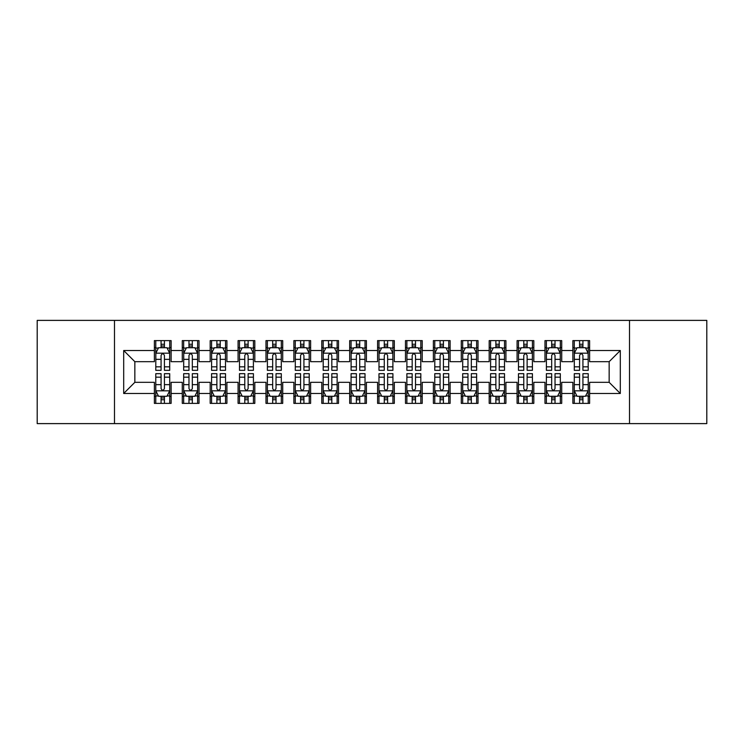 <?xml version="1.0" encoding="UTF-8"?>
<svg xmlns="http://www.w3.org/2000/svg" width="744" height="744" viewBox="0 0 744 744"><rect width="100%" height="100%" fill="white"/><g stroke="black" fill="none" stroke-linecap="round" stroke-linejoin="round"><path stroke-width="1.12" d="M629.517 423.615L706.8 423.615L706.8 320.385L629.517 320.385L629.517 423.615L114.483 423.615L114.483 320.385L37.2 320.385L37.2 423.615L114.483 423.615M629.517 320.385L114.483 320.385M123.69 393.483L123.69 350.517L154.38 350.517L154.38 361.677L134.85 361.677L134.85 382.323L123.69 393.483L154.38 393.483L154.38 403.388L171.12 403.388L171.12 393.483L182.28 393.483L182.28 403.388L199.02 403.388L199.02 393.483L210.18 393.483L210.18 403.388L226.92 403.388L226.92 393.483L238.08 393.483L238.08 403.388L254.82 403.388L254.82 393.483L265.98 393.483L265.98 403.388L282.72 403.388L282.72 393.483L293.88 393.483L293.88 403.388L310.62 403.388L310.62 393.483L321.78 393.483L321.78 403.388L338.52 403.388L338.52 393.483L349.68 393.483L349.68 403.388L366.42 403.388L366.42 393.483L377.58 393.483L377.58 403.388L394.32 403.388L394.32 393.483L405.48 393.483L405.48 403.388L422.22 403.388L422.22 393.483L433.38 393.483L433.38 403.388L450.12 403.388L450.12 393.483L461.28 393.483L461.28 403.388L478.02 403.388L478.02 393.483L489.18 393.483L489.18 403.388L505.92 403.388L505.92 393.483L517.08 393.483L517.08 403.388L533.82 403.388L533.82 393.483L544.98 393.483L544.98 403.388L561.72 403.388L561.72 393.483L572.88 393.483L572.88 403.388L589.62 403.388L589.62 382.323L609.15 382.323L609.15 361.677L589.62 361.677L589.62 350.517L620.31 350.517L620.31 393.483L589.62 393.483M589.62 350.517L589.62 340.613L572.88 340.613L572.88 350.517L561.72 350.517L561.72 340.613L544.98 340.613L544.98 350.517L533.82 350.517L533.82 340.613L517.08 340.613L517.08 350.517L505.92 350.517L505.92 340.613L489.18 340.613L489.18 350.517L478.02 350.517L478.02 340.613L461.28 340.613L461.28 350.517L450.12 350.517L450.12 340.613L433.38 340.613L433.38 350.517L422.22 350.517L422.22 340.613L405.48 340.613L405.48 350.517L394.32 350.517L394.32 340.613L377.58 340.613L377.58 350.517L366.42 350.517L366.42 340.613L349.68 340.613L349.68 350.517L338.52 350.517L338.52 340.613L321.78 340.613L321.78 350.517L310.62 350.517L310.62 340.613L293.88 340.613L293.88 350.517L282.72 350.517L282.72 340.613L265.98 340.613L265.98 350.517L254.82 350.517L254.82 340.613L238.08 340.613L238.08 350.517L226.92 350.517L226.92 340.613L210.18 340.613L210.18 350.517L199.02 350.517L199.02 340.613L182.28 340.613L182.28 350.517L171.12 350.517L171.12 340.613L154.38 340.613L154.38 350.517M561.72 393.483L561.72 382.323L572.88 382.323L572.88 393.483M620.31 350.517L609.15 361.677M533.82 393.483L533.82 382.323L544.98 382.323L544.98 393.483M572.88 350.517L572.88 361.677L561.72 361.677L561.72 350.517M505.92 393.483L505.92 382.323L517.08 382.323L517.08 393.483M544.98 350.517L544.98 361.677L533.82 361.677L533.82 350.517M478.02 393.483L478.02 382.323L489.18 382.323L489.18 393.483M517.08 350.517L517.08 361.677L505.92 361.677L505.92 350.517M450.12 393.483L450.12 382.323L461.28 382.323L461.28 393.483M489.18 350.517L489.18 361.677L478.02 361.677L478.02 350.517M422.22 393.483L422.22 382.323L433.38 382.323L433.38 393.483M461.28 350.517L461.28 361.677L450.12 361.677L450.12 350.517M394.32 393.483L394.32 382.323L405.48 382.323L405.48 393.483M433.38 350.517L433.38 361.677L422.22 361.677L422.22 350.517M366.42 393.483L366.42 382.323L377.58 382.323L377.58 393.483M405.48 350.517L405.48 361.677L394.32 361.677L394.32 350.517M338.52 393.483L338.52 382.323L349.68 382.323L349.68 393.483M377.58 350.517L377.58 361.677L366.42 361.677L366.42 350.517M310.62 393.483L310.62 382.323L321.78 382.323L321.78 393.483M349.68 350.517L349.68 361.677L338.52 361.677L338.52 350.517M282.72 393.483L282.72 382.323L293.88 382.323L293.88 393.483M321.78 350.517L321.78 361.677L310.62 361.677L310.62 350.517M254.82 393.483L254.82 382.323L265.98 382.323L265.98 393.483M293.88 350.517L293.88 361.677L282.72 361.677L282.72 350.517M226.92 393.483L226.92 382.323L238.08 382.323L238.08 393.483M265.98 350.517L265.98 361.677L254.82 361.677L254.82 350.517M199.02 393.483L199.02 382.323L210.18 382.323L210.18 393.483M238.08 350.517L238.08 361.677L226.92 361.677L226.92 350.517M171.12 393.483L171.12 382.323L182.28 382.323L182.28 393.483M210.18 350.517L210.18 361.677L199.02 361.677L199.02 350.517M134.85 382.323L154.38 382.323L154.38 393.483M182.28 350.517L182.28 361.677L171.12 361.677L171.12 350.517M572.88 347.588L574.275 347.588M588.225 347.588L589.62 347.588M544.98 347.588L546.375 347.588M560.325 347.588L561.72 347.588M517.08 347.588L518.475 347.588M532.425 347.588L533.82 347.588M489.18 347.588L490.575 347.588M504.525 347.588L505.92 347.588M461.28 347.588L462.675 347.588M476.625 347.588L478.02 347.588M433.38 347.588L434.775 347.588M448.725 347.588L450.12 347.588M405.48 347.588L406.875 347.588M420.825 347.588L422.22 347.588M377.58 347.588L378.975 347.588M392.925 347.588L394.32 347.588M349.68 347.588L351.075 347.588M365.025 347.588L366.42 347.588M321.78 347.588L323.175 347.588M337.125 347.588L338.52 347.588M293.88 347.588L295.275 347.588M309.225 347.588L310.62 347.588M265.98 347.588L267.375 347.588M281.325 347.588L282.72 347.588M238.08 347.588L239.475 347.588M253.425 347.588L254.82 347.588M210.18 347.588L211.575 347.588M225.525 347.588L226.92 347.588M182.28 347.588L183.675 347.588M197.625 347.588L199.02 347.588M154.38 347.588L155.775 347.588M169.725 347.588L171.12 347.588M154.38 396.413L155.775 396.413M169.725 396.413L171.12 396.413M182.28 396.413L183.675 396.413M197.625 396.413L199.02 396.413M210.18 396.413L211.575 396.413M225.525 396.413L226.92 396.413M238.08 396.413L239.475 396.413M253.425 396.413L254.82 396.413M265.98 396.413L267.375 396.413M281.325 396.413L282.72 396.413M293.88 396.413L295.275 396.413M309.225 396.413L310.62 396.413M321.78 396.413L323.175 396.413M337.125 396.413L338.52 396.413M349.68 396.413L351.075 396.413M365.025 396.413L366.42 396.413M377.58 396.413L378.975 396.413M392.925 396.413L394.32 396.413M405.48 396.413L406.875 396.413M420.825 396.413L422.22 396.413M433.38 396.413L434.775 396.413M448.725 396.413L450.12 396.413M461.28 396.413L462.675 396.413M476.625 396.413L478.02 396.413M489.18 396.413L490.575 396.413M504.525 396.413L505.92 396.413M517.08 396.413L518.475 396.413M532.425 396.413L533.82 396.413M544.98 396.413L546.375 396.413M560.325 396.413L561.72 396.413M572.88 396.413L574.275 396.413M588.225 396.413L589.62 396.413M123.69 350.517L134.85 361.677M609.15 382.323L620.31 393.483M164.424 344.24L161.076 344.24M169.725 366.829L164.424 366.829L164.424 370.326L169.725 370.326L169.651 353.168L155.84 353.168L155.775 370.326L161.076 370.326L161.076 366.829L155.775 366.829M155.775 353.307L155.775 340.613M169.725 353.307L169.725 340.613M169.651 353.168L166.935 347.727L158.565 347.727L155.849 353.168M161.076 347.727L161.076 340.613M164.424 340.613L164.424 347.727M164.424 366.829L164.424 355.399C163.308 353.251 162.192 353.251 161.076 355.399L161.076 366.829M164.424 347.588L161.076 347.588M161.076 399.761L164.424 399.761M155.775 377.171L161.076 377.171L161.076 373.674L155.775 373.674L155.775 390.693L158.565 396.273L166.935 396.273L169.725 390.693L169.725 373.674L164.424 373.674L164.424 377.171L169.725 377.171M169.725 390.693L169.725 403.388M155.775 390.693L155.775 403.388M164.424 396.273L164.424 403.388M161.076 403.388L161.076 396.273M161.076 377.171L161.076 388.601C162.192 390.749 163.308 390.749 164.424 388.601L164.424 377.171M161.076 396.413L164.424 396.413M192.324 344.24L188.976 344.24M197.625 366.829L192.324 366.829L192.324 370.326L197.625 370.326L197.551 353.168L183.74 353.168L183.675 370.326L188.976 370.326L188.976 366.829L183.675 366.829M183.675 353.307L183.675 340.613M197.625 353.307L197.625 340.613M197.551 353.168L194.835 347.727L186.465 347.727L183.749 353.168M188.976 347.727L188.976 340.613M192.324 340.613L192.324 347.727M192.324 366.829L192.324 355.399C191.208 353.251 190.092 353.251 188.976 355.399L188.976 366.829M192.324 347.588L188.976 347.588M220.224 344.24L216.876 344.24M225.525 366.829L220.224 366.829L220.224 370.326L225.525 370.326L225.451 353.168L211.64 353.168L211.575 370.326L216.876 370.326L216.876 366.829L211.575 366.829M211.575 353.307L211.575 340.613M225.525 353.307L225.525 340.613M225.451 353.168L222.735 347.727L214.365 347.727L211.649 353.168M216.876 347.727L216.876 340.613M220.224 340.613L220.224 347.727M220.224 366.829L220.224 355.399C219.108 353.251 217.992 353.251 216.876 355.399L216.876 366.829M220.224 347.588L216.876 347.588M188.976 399.761L192.324 399.761M183.675 377.171L188.976 377.171L188.976 373.674L183.675 373.674L183.675 390.693L186.465 396.273L194.835 396.273L197.625 390.693L197.625 373.674L192.324 373.674L192.324 377.171L197.625 377.171M197.625 390.693L197.625 403.388M183.675 390.693L183.675 403.388M192.324 396.273L192.324 403.388M188.976 403.388L188.976 396.273M188.976 377.171L188.976 388.601C190.092 390.749 191.208 390.749 192.324 388.601L192.324 377.171M188.976 396.413L192.324 396.413M216.876 399.761L220.224 399.761M211.575 377.171L216.876 377.171L216.876 373.674L211.575 373.674L211.575 390.693L214.365 396.273L222.735 396.273L225.525 390.693L225.525 373.674L220.224 373.674L220.224 377.171L225.525 377.171M225.525 390.693L225.525 403.388M211.575 390.693L211.575 403.388M220.224 396.273L220.224 403.388M216.876 403.388L216.876 396.273M216.876 377.171L216.876 388.601C217.992 390.749 219.108 390.749 220.224 388.601L220.224 377.171M216.876 396.413L220.224 396.413M248.124 344.24L244.776 344.24M253.425 366.829L248.124 366.829L248.124 370.326L253.425 370.326L253.351 353.168L239.54 353.168L239.475 370.326L244.776 370.326L244.776 366.829L239.475 366.829M239.475 353.307L239.475 340.613M253.425 353.307L253.425 340.613M253.351 353.168L250.635 347.727L242.265 347.727L239.549 353.168M244.776 347.727L244.776 340.613M248.124 340.613L248.124 347.727M248.124 366.829L248.124 355.399C247.008 353.251 245.892 353.251 244.776 355.399L244.776 366.829M248.124 347.588L244.776 347.588M276.024 344.24L272.676 344.24M281.325 366.829L276.024 366.829L276.024 370.326L281.325 370.326L281.251 353.168L267.44 353.168L267.375 370.326L272.676 370.326L272.676 366.829L267.375 366.829M267.375 353.307L267.375 340.613M281.325 353.307L281.325 340.613M281.251 353.168L278.535 347.727L270.165 347.727L267.449 353.168M272.676 347.727L272.676 340.613M276.024 340.613L276.024 347.727M276.024 366.829L276.024 355.399C274.908 353.251 273.792 353.251 272.676 355.399L272.676 366.829M276.024 347.588L272.676 347.588M244.776 399.761L248.124 399.761M239.475 377.171L244.776 377.171L244.776 373.674L239.475 373.674L239.475 390.693L242.265 396.273L250.635 396.273L253.425 390.693L253.425 373.674L248.124 373.674L248.124 377.171L253.425 377.171M253.425 390.693L253.425 403.388M239.475 390.693L239.475 403.388M248.124 396.273L248.124 403.388M244.776 403.388L244.776 396.273M244.776 377.171L244.776 388.601C245.892 390.749 247.008 390.749 248.124 388.601L248.124 377.171M244.776 396.413L248.124 396.413M272.676 399.761L276.024 399.761M267.375 377.171L272.676 377.171L272.676 373.674L267.375 373.674L267.375 390.693L270.165 396.273L278.535 396.273L281.325 390.693L281.325 373.674L276.024 373.674L276.024 377.171L281.325 377.171M281.325 390.693L281.325 403.388M267.375 390.693L267.375 403.388M276.024 396.273L276.024 403.388M272.676 403.388L272.676 396.273M272.676 377.171L272.676 388.601C273.792 390.749 274.908 390.749 276.024 388.601L276.024 377.171M272.676 396.413L276.024 396.413M303.924 344.24L300.576 344.24M309.225 366.829L303.924 366.829L303.924 370.326L309.225 370.326L309.151 353.168L295.34 353.168L295.275 370.326L300.576 370.326L300.576 366.829L295.275 366.829M295.275 353.307L295.275 340.613M309.225 353.307L309.225 340.613M309.151 353.168L306.435 347.727L298.065 347.727L295.349 353.168M300.576 347.727L300.576 340.613M303.924 340.613L303.924 347.727M303.924 366.829L303.924 355.399C302.808 353.251 301.692 353.251 300.576 355.399L300.576 366.829M303.924 347.588L300.576 347.588M300.576 399.761L303.924 399.761M295.275 377.171L300.576 377.171L300.576 373.674L295.275 373.674L295.275 390.693L298.065 396.273L306.435 396.273L309.225 390.693L309.225 373.674L303.924 373.674L303.924 377.171L309.225 377.171M309.225 390.693L309.225 403.388M295.275 390.693L295.275 403.388M303.924 396.273L303.924 403.388M300.576 403.388L300.576 396.273M300.576 377.171L300.576 388.601C301.692 390.749 302.808 390.749 303.924 388.601L303.924 377.171M300.576 396.413L303.924 396.413M331.824 344.24L328.476 344.24M337.125 366.829L331.824 366.829L331.824 370.326L337.125 370.326L337.051 353.168L323.24 353.168L323.175 370.326L328.476 370.326L328.476 366.829L323.175 366.829M323.175 353.307L323.175 340.613M337.125 353.307L337.125 340.613M337.051 353.168L334.335 347.727L325.965 347.727L323.249 353.168M328.476 347.727L328.476 340.613M331.824 340.613L331.824 347.727M331.824 366.829L331.824 355.399C330.708 353.251 329.592 353.251 328.476 355.399L328.476 366.829M331.824 347.588L328.476 347.588M328.476 399.761L331.824 399.761M323.175 377.171L328.476 377.171L328.476 373.674L323.175 373.674L323.175 390.693L325.965 396.273L334.335 396.273L337.125 390.693L337.125 373.674L331.824 373.674L331.824 377.171L337.125 377.171M337.125 390.693L337.125 403.388M323.175 390.693L323.175 403.388M331.824 396.273L331.824 403.388M328.476 403.388L328.476 396.273M328.476 377.171L328.476 388.601C329.592 390.749 330.708 390.749 331.824 388.601L331.824 377.171M328.476 396.413L331.824 396.413M359.724 344.24L356.376 344.24M365.025 366.829L359.724 366.829L359.724 370.326L365.025 370.326L364.951 353.168L351.14 353.168L351.075 370.326L356.376 370.326L356.376 366.829L351.075 366.829M351.075 353.307L351.075 340.613M365.025 353.307L365.025 340.613M364.951 353.168L362.235 347.727L353.865 347.727L351.149 353.168M356.376 347.727L356.376 340.613M359.724 340.613L359.724 347.727M359.724 366.829L359.724 355.399C358.608 353.251 357.492 353.251 356.376 355.399L356.376 366.829M359.724 347.588L356.376 347.588M356.376 399.761L359.724 399.761M351.075 377.171L356.376 377.171L356.376 373.674L351.075 373.674L351.075 390.693L353.865 396.273L362.235 396.273L365.025 390.693L365.025 373.674L359.724 373.674L359.724 377.171L365.025 377.171M365.025 390.693L365.025 403.388M351.075 390.693L351.075 403.388M359.724 396.273L359.724 403.388M356.376 403.388L356.376 396.273M356.376 377.171L356.376 388.601C357.492 390.749 358.608 390.749 359.724 388.601L359.724 377.171M356.376 396.413L359.724 396.413M387.624 344.24L384.276 344.24M392.925 366.829L387.624 366.829L387.624 370.326L392.925 370.326L392.851 353.168L379.04 353.168L378.975 370.326L384.276 370.326L384.276 366.829L378.975 366.829M378.975 353.307L378.975 340.613M392.925 353.307L392.925 340.613M392.851 353.168L390.135 347.727L381.765 347.727L379.049 353.168M384.276 347.727L384.276 340.613M387.624 340.613L387.624 347.727M387.624 366.829L387.624 355.399C386.508 353.251 385.392 353.251 384.276 355.399L384.276 366.829M387.624 347.588L384.276 347.588M384.276 399.761L387.624 399.761M378.975 377.171L384.276 377.171L384.276 373.674L378.975 373.674L378.975 390.693L381.765 396.273L390.135 396.273L392.925 390.693L392.925 373.674L387.624 373.674L387.624 377.171L392.925 377.171M392.925 390.693L392.925 403.388M378.975 390.693L378.975 403.388M387.624 396.273L387.624 403.388M384.276 403.388L384.276 396.273M384.276 377.171L384.276 388.601C385.392 390.749 386.508 390.749 387.624 388.601L387.624 377.171M384.276 396.413L387.624 396.413M415.524 344.24L412.176 344.24M420.825 366.829L415.524 366.829L415.524 370.326L420.825 370.326L420.751 353.168L406.94 353.168L406.875 370.326L412.176 370.326L412.176 366.829L406.875 366.829M406.875 353.307L406.875 340.613M420.825 353.307L420.825 340.613M420.751 353.168L418.035 347.727L409.665 347.727L406.949 353.168M412.176 347.727L412.176 340.613M415.524 340.613L415.524 347.727M415.524 366.829L415.524 355.399C414.408 353.251 413.292 353.251 412.176 355.399L412.176 366.829M415.524 347.588L412.176 347.588M412.176 399.761L415.524 399.761M406.875 377.171L412.176 377.171L412.176 373.674L406.875 373.674L406.875 390.693L409.665 396.273L418.035 396.273L420.825 390.693L420.825 373.674L415.524 373.674L415.524 377.171L420.825 377.171M420.825 390.693L420.825 403.388M406.875 390.693L406.875 403.388M415.524 396.273L415.524 403.388M412.176 403.388L412.176 396.273M412.176 377.171L412.176 388.601C413.292 390.749 414.408 390.749 415.524 388.601L415.524 377.171M412.176 396.413L415.524 396.413M443.424 344.24L440.076 344.24M448.725 366.829L443.424 366.829L443.424 370.326L448.725 370.326L448.651 353.168L434.84 353.168L434.775 370.326L440.076 370.326L440.076 366.829L434.775 366.829M434.775 353.307L434.775 340.613M448.725 353.307L448.725 340.613M448.651 353.168L445.935 347.727L437.565 347.727L434.849 353.168M440.076 347.727L440.076 340.613M443.424 340.613L443.424 347.727M443.424 366.829L443.424 355.399C442.308 353.251 441.192 353.251 440.076 355.399L440.076 366.829M443.424 347.588L440.076 347.588M440.076 399.761L443.424 399.761M434.775 377.171L440.076 377.171L440.076 373.674L434.775 373.674L434.775 390.693L437.565 396.273L445.935 396.273L448.725 390.693L448.725 373.674L443.424 373.674L443.424 377.171L448.725 377.171M448.725 390.693L448.725 403.388M434.775 390.693L434.775 403.388M443.424 396.273L443.424 403.388M440.076 403.388L440.076 396.273M440.076 377.171L440.076 388.601C441.192 390.749 442.308 390.749 443.424 388.601L443.424 377.171M440.076 396.413L443.424 396.413M471.324 344.24L467.976 344.24M476.625 366.829L471.324 366.829L471.324 370.326L476.625 370.326L476.551 353.168L462.74 353.168L462.675 370.326L467.976 370.326L467.976 366.829L462.675 366.829M462.675 353.307L462.675 340.613M476.625 353.307L476.625 340.613M476.551 353.168L473.835 347.727L465.465 347.727L462.749 353.168M467.976 347.727L467.976 340.613M471.324 340.613L471.324 347.727M471.324 366.829L471.324 355.399C470.208 353.251 469.092 353.251 467.976 355.399L467.976 366.829M471.324 347.588L467.976 347.588M467.976 399.761L471.324 399.761M462.675 377.171L467.976 377.171L467.976 373.674L462.675 373.674L462.675 390.693L465.465 396.273L473.835 396.273L476.625 390.693L476.625 373.674L471.324 373.674L471.324 377.171L476.625 377.171M476.625 390.693L476.625 403.388M462.675 390.693L462.675 403.388M471.324 396.273L471.324 403.388M467.976 403.388L467.976 396.273M467.976 377.171L467.976 388.601C469.092 390.749 470.208 390.749 471.324 388.601L471.324 377.171M467.976 396.413L471.324 396.413M499.224 344.24L495.876 344.24M504.525 366.829L499.224 366.829L499.224 370.326L504.525 370.326L504.451 353.168L490.64 353.168L490.575 370.326L495.876 370.326L495.876 366.829L490.575 366.829M490.575 353.307L490.575 340.613M504.525 353.307L504.525 340.613M504.451 353.168L501.735 347.727L493.365 347.727L490.649 353.168M495.876 347.727L495.876 340.613M499.224 340.613L499.224 347.727M499.224 366.829L499.224 355.399C498.108 353.251 496.992 353.251 495.876 355.399L495.876 366.829M499.224 347.588L495.876 347.588M495.876 399.761L499.224 399.761M490.575 377.171L495.876 377.171L495.876 373.674L490.575 373.674L490.575 390.693L493.365 396.273L501.735 396.273L504.525 390.693L504.525 373.674L499.224 373.674L499.224 377.171L504.525 377.171M504.525 390.693L504.525 403.388M490.575 390.693L490.575 403.388M499.224 396.273L499.224 403.388M495.876 403.388L495.876 396.273M495.876 377.171L495.876 388.601C496.992 390.749 498.108 390.749 499.224 388.601L499.224 377.171M495.876 396.413L499.224 396.413M527.124 344.24L523.776 344.24M532.425 366.829L527.124 366.829L527.124 370.326L532.425 370.326L532.351 353.168L518.54 353.168L518.475 370.326L523.776 370.326L523.776 366.829L518.475 366.829M518.475 353.307L518.475 340.613M532.425 353.307L532.425 340.613M532.351 353.168L529.635 347.727L521.265 347.727L518.549 353.168M523.776 347.727L523.776 340.613M527.124 340.613L527.124 347.727M527.124 366.829L527.124 355.399C526.008 353.251 524.892 353.251 523.776 355.399L523.776 366.829M527.124 347.588L523.776 347.588M523.776 399.761L527.124 399.761M518.475 377.171L523.776 377.171L523.776 373.674L518.475 373.674L518.475 390.693L521.265 396.273L529.635 396.273L532.425 390.693L532.425 373.674L527.124 373.674L527.124 377.171L532.425 377.171M532.425 390.693L532.425 403.388M518.475 390.693L518.475 403.388M527.124 396.273L527.124 403.388M523.776 403.388L523.776 396.273M523.776 377.171L523.776 388.601C524.892 390.749 526.008 390.749 527.124 388.601L527.124 377.171M523.776 396.413L527.124 396.413M555.024 344.24L551.676 344.24M560.325 366.829L555.024 366.829L555.024 370.326L560.325 370.326L560.251 353.168L546.44 353.168L546.375 370.326L551.676 370.326L551.676 366.829L546.375 366.829M546.375 353.307L546.375 340.613M560.325 353.307L560.325 340.613M560.251 353.168L557.535 347.727L549.165 347.727L546.449 353.168M551.676 347.727L551.676 340.613M555.024 340.613L555.024 347.727M555.024 366.829L555.024 355.399C553.908 353.251 552.792 353.251 551.676 355.399L551.676 366.829M555.024 347.588L551.676 347.588M551.676 399.761L555.024 399.761M546.375 377.171L551.676 377.171L551.676 373.674L546.375 373.674L546.375 390.693L549.165 396.273L557.535 396.273L560.325 390.693L560.325 373.674L555.024 373.674L555.024 377.171L560.325 377.171M560.325 390.693L560.325 403.388M546.375 390.693L546.375 403.388M555.024 396.273L555.024 403.388M551.676 403.388L551.676 396.273M551.676 377.171L551.676 388.601C552.792 390.749 553.908 390.749 555.024 388.601L555.024 377.171M551.676 396.413L555.024 396.413M582.924 344.24L579.576 344.24M588.225 366.829L582.924 366.829L582.924 370.326L588.225 370.326L588.151 353.168L574.34 353.168L574.275 370.326L579.576 370.326L579.576 366.829L574.275 366.829M574.275 353.307L574.275 340.613M588.225 353.307L588.225 340.613M588.151 353.168L585.435 347.727L577.065 347.727L574.349 353.168M579.576 347.727L579.576 340.613M582.924 340.613L582.924 347.727M582.924 366.829L582.924 355.399C581.808 353.251 580.692 353.251 579.576 355.399L579.576 366.829M582.924 347.588L579.576 347.588M579.576 399.761L582.924 399.761M574.275 377.171L579.576 377.171L579.576 373.674L574.275 373.674L574.275 390.693L577.065 396.273L585.435 396.273L588.225 390.693L588.225 373.674L582.924 373.674L582.924 377.171L588.225 377.171M588.225 390.693L588.225 403.388M574.275 390.693L574.275 403.388M582.924 396.273L582.924 403.388M579.576 403.388L579.576 396.273M579.576 377.171L579.576 388.601C580.692 390.749 581.808 390.749 582.924 388.601L582.924 377.171M579.576 396.413L582.924 396.413M155.775 348.062L158.398 348.062M167.102 348.062L169.725 348.062M161.076 359.352L155.775 359.352M169.725 359.352L164.424 359.352M164.424 346.016L161.076 346.016M155.849 390.833L169.66 390.833M169.725 395.938L167.102 395.938M158.398 395.938L155.775 395.938M164.424 384.648L169.725 384.648M155.775 384.648L161.076 384.648M161.076 397.984L164.424 397.984M183.675 348.062L186.298 348.062M195.002 348.062L197.625 348.062M188.976 359.352L183.675 359.352M197.625 359.352L192.324 359.352M192.324 346.016L188.976 346.016M211.575 348.062L214.198 348.062M222.902 348.062L225.525 348.062M216.876 359.352L211.575 359.352M225.525 359.352L220.224 359.352M220.224 346.016L216.876 346.016M183.749 390.833L197.56 390.833M197.625 395.938L195.002 395.938M186.298 395.938L183.675 395.938M192.324 384.648L197.625 384.648M183.675 384.648L188.976 384.648M188.976 397.984L192.324 397.984M211.649 390.833L225.46 390.833M225.525 395.938L222.902 395.938M214.198 395.938L211.575 395.938M220.224 384.648L225.525 384.648M211.575 384.648L216.876 384.648M216.876 397.984L220.224 397.984M239.475 348.062L242.098 348.062M250.802 348.062L253.425 348.062M244.776 359.352L239.475 359.352M253.425 359.352L248.124 359.352M248.124 346.016L244.776 346.016M267.375 348.062L269.998 348.062M278.702 348.062L281.325 348.062M272.676 359.352L267.375 359.352M281.325 359.352L276.024 359.352M276.024 346.016L272.676 346.016M239.549 390.833L253.36 390.833M253.425 395.938L250.802 395.938M242.098 395.938L239.475 395.938M248.124 384.648L253.425 384.648M239.475 384.648L244.776 384.648M244.776 397.984L248.124 397.984M267.449 390.833L281.26 390.833M281.325 395.938L278.702 395.938M269.998 395.938L267.375 395.938M276.024 384.648L281.325 384.648M267.375 384.648L272.676 384.648M272.676 397.984L276.024 397.984M295.275 348.062L297.898 348.062M306.602 348.062L309.225 348.062M300.576 359.352L295.275 359.352M309.225 359.352L303.924 359.352M303.924 346.016L300.576 346.016M295.349 390.833L309.16 390.833M309.225 395.938L306.602 395.938M297.898 395.938L295.275 395.938M303.924 384.648L309.225 384.648M295.275 384.648L300.576 384.648M300.576 397.984L303.924 397.984M323.175 348.062L325.798 348.062M334.502 348.062L337.125 348.062M328.476 359.352L323.175 359.352M337.125 359.352L331.824 359.352M331.824 346.016L328.476 346.016M323.249 390.833L337.06 390.833M337.125 395.938L334.502 395.938M325.798 395.938L323.175 395.938M331.824 384.648L337.125 384.648M323.175 384.648L328.476 384.648M328.476 397.984L331.824 397.984M351.075 348.062L353.698 348.062M362.402 348.062L365.025 348.062M356.376 359.352L351.075 359.352M365.025 359.352L359.724 359.352M359.724 346.016L356.376 346.016M351.149 390.833L364.96 390.833M365.025 395.938L362.402 395.938M353.698 395.938L351.075 395.938M359.724 384.648L365.025 384.648M351.075 384.648L356.376 384.648M356.376 397.984L359.724 397.984M378.975 348.062L381.598 348.062M390.302 348.062L392.925 348.062M384.276 359.352L378.975 359.352M392.925 359.352L387.624 359.352M387.624 346.016L384.276 346.016M379.049 390.833L392.86 390.833M392.925 395.938L390.302 395.938M381.598 395.938L378.975 395.938M387.624 384.648L392.925 384.648M378.975 384.648L384.276 384.648M384.276 397.984L387.624 397.984M406.875 348.062L409.498 348.062M418.202 348.062L420.825 348.062M412.176 359.352L406.875 359.352M420.825 359.352L415.524 359.352M415.524 346.016L412.176 346.016M406.949 390.833L420.76 390.833M420.825 395.938L418.202 395.938M409.498 395.938L406.875 395.938M415.524 384.648L420.825 384.648M406.875 384.648L412.176 384.648M412.176 397.984L415.524 397.984M434.775 348.062L437.398 348.062M446.102 348.062L448.725 348.062M440.076 359.352L434.775 359.352M448.725 359.352L443.424 359.352M443.424 346.016L440.076 346.016M434.849 390.833L448.66 390.833M448.725 395.938L446.102 395.938M437.398 395.938L434.775 395.938M443.424 384.648L448.725 384.648M434.775 384.648L440.076 384.648M440.076 397.984L443.424 397.984M462.675 348.062L465.298 348.062M474.002 348.062L476.625 348.062M467.976 359.352L462.675 359.352M476.625 359.352L471.324 359.352M471.324 346.016L467.976 346.016M462.749 390.833L476.56 390.833M476.625 395.938L474.002 395.938M465.298 395.938L462.675 395.938M471.324 384.648L476.625 384.648M462.675 384.648L467.976 384.648M467.976 397.984L471.324 397.984M490.575 348.062L493.198 348.062M501.902 348.062L504.525 348.062M495.876 359.352L490.575 359.352M504.525 359.352L499.224 359.352M499.224 346.016L495.876 346.016M490.649 390.833L504.46 390.833M504.525 395.938L501.902 395.938M493.198 395.938L490.575 395.938M499.224 384.648L504.525 384.648M490.575 384.648L495.876 384.648M495.876 397.984L499.224 397.984M518.475 348.062L521.098 348.062M529.802 348.062L532.425 348.062M523.776 359.352L518.475 359.352M532.425 359.352L527.124 359.352M527.124 346.016L523.776 346.016M518.549 390.833L532.36 390.833M532.425 395.938L529.802 395.938M521.098 395.938L518.475 395.938M527.124 384.648L532.425 384.648M518.475 384.648L523.776 384.648M523.776 397.984L527.124 397.984M546.375 348.062L548.998 348.062M557.702 348.062L560.325 348.062M551.676 359.352L546.375 359.352M560.325 359.352L555.024 359.352M555.024 346.016L551.676 346.016M546.449 390.833L560.26 390.833M560.325 395.938L557.702 395.938M548.998 395.938L546.375 395.938M555.024 384.648L560.325 384.648M546.375 384.648L551.676 384.648M551.676 397.984L555.024 397.984M574.275 348.062L576.898 348.062M585.602 348.062L588.225 348.062M579.576 359.352L574.275 359.352M588.225 359.352L582.924 359.352M582.924 346.016L579.576 346.016M574.349 390.833L588.16 390.833M588.225 395.938L585.602 395.938M576.898 395.938L574.275 395.938M582.924 384.648L588.225 384.648M574.275 384.648L579.576 384.648M579.576 397.984L582.924 397.984"/></g></svg>
